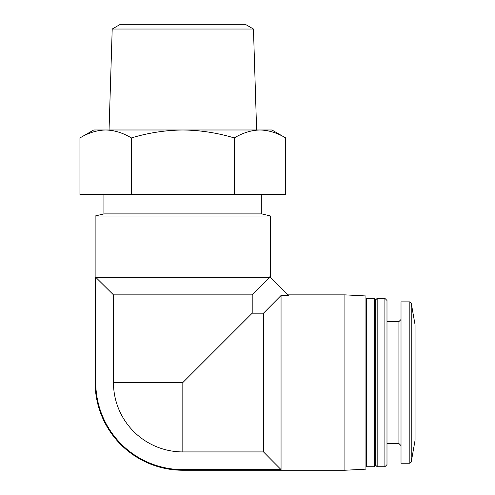 <?xml version="1.0" encoding="UTF-8"?>
<svg xmlns="http://www.w3.org/2000/svg" width="495" height="495" viewBox="0 0 495 495"><rect width="100%" height="100%" fill="white"/><g stroke="black" fill="none" stroke-linecap="round" stroke-linejoin="round"><path stroke-width="0.74" d="M95.77 277.318L113.466 294.859L113.466 382.555A69.362 69.362 0 0 0 182.828 451.916L263.513 451.916L263.513 313.187L281.055 295.49L288.703 295.49L269.893 276.68L269.893 277.318L95.77 277.318L95.77 382.555L95.133 382.555L95.133 215.999L270.53 215.999L270.53 277.318M263.513 313.187L252.196 313.187L252.196 294.859L113.466 294.859M113.466 382.555L182.828 382.555L252.196 313.187M263.513 451.916L281.055 469.619L281.055 295.49M344.897 294.859L365.941 295.961L365.941 469.149L344.897 470.25L344.897 294.859L288.065 294.859M281.055 469.619L182.828 469.619L182.828 470.25L344.897 470.25M95.77 382.555A87.064 87.064 0 0 0 182.828 469.619M269.893 277.318L252.196 294.859M95.133 215.999L103.907 213.896L261.756 213.896L270.53 215.999M103.907 213.896L103.907 194.529M234.271 194.529L79.949 194.529L79.949 137.944C88.345 132.864 96.921 130.21 105.67 129.987C114.413 130.216 122.983 132.87 131.392 137.944C148.104 132.87 165.256 130.222 182.828 129.987C200.413 130.222 217.559 132.877 234.271 137.944C242.674 132.864 251.243 130.21 259.993 129.987C268.736 130.216 277.311 132.87 285.714 137.944C277.318 132.864 268.742 130.21 259.993 129.987L271.928 129.987L285.714 137.944L285.714 194.529L234.271 194.529L234.271 137.944M411.221 303.033L411.221 462.076L415.051 440.364L415.051 324.745L411.221 303.033L409.841 301.87L401.018 301.87L401.018 463.233L409.841 463.233L409.841 301.87M384.887 466.742L386.991 464.638L386.991 300.471L384.887 298.361L377.165 298.361L377.165 466.742L384.887 466.742L384.887 298.361M377.165 466.742L375.767 465.337L375.767 299.766L377.165 298.361M374.362 466.742L374.362 298.361L366.647 298.361L366.647 466.742L374.362 466.742L375.767 465.337M131.392 194.529L131.392 137.944M79.949 137.944L93.728 129.987L259.993 129.987M253.459 29.026L246.058 24.75L119.604 24.75L112.204 29.026L253.459 29.026L256.614 129.987M112.204 29.026L109.049 129.987M182.828 382.555L182.828 451.916M401.018 445.624L398.914 443.52L398.914 321.589L401.018 319.479M261.756 213.896L261.756 194.529M411.221 462.076L409.841 463.233M398.914 321.589L386.991 321.589M398.914 443.52L386.991 443.52M375.767 299.766L374.362 298.361M365.941 466.043L366.647 466.742M365.941 299.067L366.647 298.361M95.133 382.555A87.695 87.695 0 0 0 182.828 470.25"/></g></svg>
